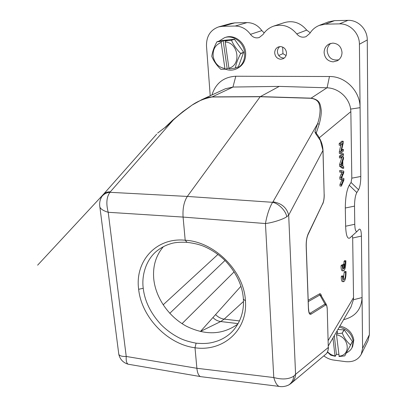 <?xml version="1.0" encoding="UTF-8"?>
<svg xmlns="http://www.w3.org/2000/svg" width="407" height="407" viewBox="0 0 407 407"><rect width="100%" height="100%" fill="white"/><g stroke="black" fill="none" stroke-linecap="round" stroke-linejoin="round"><path stroke-width="0.61" d="M346.072 271.54L345.553 272.334C345.548 276.623 344.983 279.065 343.859 279.655C343.366 279.324 343.126 278.108 343.147 276.002L342.613 276.811C342.618 279.645 342.959 281.278 343.63 281.71C345.197 280.957 346.011 277.569 346.072 271.54L344.739 271.423L344.215 272.212L343.35 278.703M345.553 272.334L344.215 272.212M343.147 276.002L341.794 275.875L341.259 276.689C341.264 279.517 341.61 281.151 342.287 281.583L342.541 281.608M342.613 276.811L341.259 276.689M344.449 264.25L343.905 265.054L343.976 268.798L343.671 268.839C343.162 268.508 342.918 267.262 342.938 265.11L342.399 265.898C342.409 268.798 342.76 270.467 343.452 270.909C345.014 270.167 345.823 266.783 345.884 260.77L345.36 261.538L344.52 267.984L344.449 264.25L343.101 264.128L342.557 265.074M343.905 265.054L342.557 264.937M343.976 268.798L343.549 268.757M342.938 265.11L341.58 264.988L341.041 265.781C341.051 268.676 341.402 270.345 342.099 270.787L342.348 270.808M342.399 265.898L341.041 265.781M345.884 260.77L344.541 260.653L344.017 261.426L343.961 264.204M345.36 261.538L344.017 261.426M341.107 170.533L341.137 172.151L343.401 172.293L341.239 177.345L341.275 179.273L343.539 179.685L341.376 184.457L341.407 186.091L343.905 180.067L343.879 178.454L341.57 178.012L343.773 172.66L343.747 171.128L339.692 170.467L339.723 172.085L341.834 172.242M341.407 186.091L339.998 186.019L339.967 184.386L342.139 179.614L339.865 179.207L339.825 177.274L341.992 172.247M341.137 172.151L339.723 172.085M341.239 177.345L339.825 177.274M341.275 179.273L339.865 179.207M341.376 184.457L339.967 184.386M342.501 161.767L342.577 165.893L341.285 165.196L342.501 161.767M339.606 166.249L342.292 168.223L343.696 168.284L343.666 166.59L342.862 166.066L342.77 160.989L343.523 158.781L343.493 156.944L342.084 156.888L339.57 164.504L339.606 166.249L341.025 166.31L343.696 168.284M343.493 156.944L340.995 164.565L339.57 164.504M340.995 164.565L341.025 166.31M340.868 157.967L343.462 155.382L343.432 153.765L342.022 153.714L339.407 156.278L339.443 157.911L340.868 157.967L340.837 156.329L339.407 156.278M343.432 153.765L340.837 156.329M343.355 149.374L341.31 151.353L343.238 142.918L343.208 141.244L340.593 143.676L340.623 145.258L342.679 143.33L340.745 151.786L340.781 153.47L343.381 150.931L343.355 149.374L341.727 149.532M340.781 153.47L339.352 153.414L339.321 151.735L340.857 145.04M343.208 141.244L341.788 141.198L339.158 143.63L339.189 145.213L340.623 145.258M340.593 143.676L339.158 143.63M340.745 151.786L339.321 151.735M237.886 324.033C222.7 334.91 205.504 335.617 186.289 326.155C168.849 316.732 155.861 298.148 153.805 279.411C152.559 266.575 155.769 255.652 163.431 246.632M100.356 199.644L101.618 196.825C103.693 194.108 106.481 192.603 109.987 192.313C106.537 196.896 105.947 203.556 108.216 212.286L183.084 217.079L185.195 240.237C214.672 241.636 244.241 271.489 245.436 300.9C247.822 330.54 222.899 351.897 195.009 347.776C167.501 344.261 141.488 317.18 138.645 289.291C134.763 261.304 156.135 237.189 185.195 240.237L187.078 242.338C179.853 241.972 174.333 242.46 170.518 243.813C166.234 245.004 161.971 247.161 157.723 250.28C146.973 258.272 141.31 274.165 143.239 288.283C144.709 301.083 150.585 313.131 160.862 324.42C166.356 329.97 172.476 334.457 179.217 337.886C183.399 340.079 189.026 341.839 196.103 343.172C206.415 344.068 211.213 343.035 217.394 341.015C224.12 338.568 229.68 334.732 234.071 329.517C240.99 320.762 244.098 310.622 243.391 299.099C242.491 285.602 236.457 272.827 225.295 260.775C219.297 254.924 212.622 250.32 205.26 246.963C200.692 244.816 194.632 243.274 187.083 242.338M339.916 326.007C347.802 327.981 352.437 332.646 353.82 340.013L352.62 346.571L352.009 347.736C350.773 350.04 348.906 351.745 346.408 352.844M339.265 327.121C347.171 329.105 351.821 333.786 353.215 341.163L352.009 347.736M338.899 356.181C351.266 355.509 349.343 336.874 336.533 334.854L339.184 356.517L344.77 355.881L352.426 341.575L344.256 329.884L337.866 329.528M344.073 329.787L342.139 333.191L336.66 333.765L337.779 331.837L336.548 331.786M342.139 333.191L344.256 329.884M352.406 341.387L350.549 344.892C347.207 342.19 344.464 338.329 342.323 333.292M338.705 354.421L336.396 354.299L335.287 356.308L330.805 355.219L327.452 352.086M327.579 351.811C329.645 353.948 332.117 355.331 334.997 355.967L332.967 337.932M334.997 355.967L335.287 356.308M336.396 354.299L334.305 335.633M336.533 334.854L336.66 333.765M235.821 69.119L236.828 68.697C243.279 65.491 246.199 59.875 245.594 51.842C244.515 41.845 234.198 34.325 225.702 37.302L224.654 37.632C233.17 34.651 243.518 42.191 244.602 52.218C245.212 60.272 242.287 65.909 235.821 69.119C232.458 70.467 229.014 70.492 225.498 69.185M218.991 41.122L224.654 37.632M243.686 52.508L240.664 53.648C237.871 58.898 236.101 63.68 235.353 67.989L238.395 66.733L243.656 52.279L234.432 39.225L220.233 40.731L217.012 41.753L221.393 41.453L221.184 42.455C215.283 44.816 212.617 49.501 213.187 56.512C214.662 63.395 218.569 67.394 224.903 68.503L221.184 42.455M234.432 39.225L231.324 40.242L225.432 41.026L227.218 40.446L223.194 40.873L221.393 41.453M231.324 40.242L234.63 39.321M243.656 52.279L240.634 53.419C236.615 49.451 233.572 45.091 231.517 40.339M235.353 67.989L238.395 66.733M229.039 68.351L227.121 68.524L225.356 69.241L220.813 69.317C216.748 65.41 213.751 61.131 211.818 56.476L211.782 56.252C212.408 51.831 214.097 47.044 216.855 41.885L217.012 41.753M228.907 68.137C241.544 65.313 238.482 42.46 225.224 42.028L228.907 68.137L229.36 68.88L235.19 68.122M224.903 68.503L225.356 69.241M227.121 68.524L223.194 40.873M225.224 42.028L225.432 41.026M212.927 317.552C215.145 319.816 217.74 321.143 220.711 321.535L224.196 319.108C221.118 318.752 218.244 317.251 215.557 314.611M327.304 309.157L326.628 304.965L325.142 303.963L310.592 312.968C309.89 313.471 309.335 313.125 308.938 311.92M326.139 304.115L321.276 295.818L319.907 294.994L319.526 293.879C320.395 293.381 321.042 294.134 321.464 296.133M325.391 354.553L326.322 353.775C327.681 352.187 328.332 350.086 328.281 347.481L295.579 374.323L293.798 376.134C288.848 379.329 282.173 379.802 273.779 377.548L265.45 223.545C272.593 222.715 282.987 219.388 286.747 216.758L288.685 215.135L323.021 150.32L324.15 194.465C324.216 198.26 323.738 201.312 322.72 203.612L308.206 233.822C306.736 237.174 306.059 241.382 306.186 246.444L308.404 308.277C308.669 313.014 309.529 314.977 310.999 314.163L325.539 305.077M308.17 234.315L322.72 203.612M306.262 246.189C306.181 241.275 306.786 237.388 308.079 234.529L308.206 233.822M308.47 307.962L308.409 308.277M310.592 312.968L310.999 314.163M308.241 301.602L319.907 294.994L325.534 305.077C326.556 304.578 327.131 306.008 327.253 309.371L328.281 347.481L327.253 309.371M286.747 216.758C285.902 210.851 278.536 203.332 272.593 202.31C269.439 207.565 267.058 214.642 265.45 223.545L183.084 217.079C182.57 208.506 183.984 201.623 187.327 196.433L260.165 96.734L310.917 98.285C319.8 99.629 319.434 105.072 320.075 109.351C320.116 113.701 319.312 118.432 317.658 123.535L314.901 131.715L316.325 132.794L316.478 133.674M156.649 134.208L103.693 194.042C105.347 192.501 107.55 191.768 110.297 191.85L109.987 192.313L187.327 196.433L272.593 202.31L272.985 201.816C281.532 203.22 286.767 207.656 288.685 215.135L295.579 374.323C295.38 377.61 294.21 380.367 292.058 382.6L289.779 384.361M324.15 194.465L322.965 150.463L320.401 140.563L315.542 133.389L316.549 133.837M315.542 133.389L314.901 131.715M316.387 133.628L316.325 132.794L319.174 124.344L317.658 123.535L272.985 201.816M286.335 385.973L288.812 384.92C291.753 382.829 293.416 379.899 293.798 376.134M280.662 386.599L279.1 386.421M200.483 376.628L279.029 386.385C276.979 385.449 275.229 382.504 273.779 377.548L196.881 368.284L195.009 347.776L196.103 343.172M118.615 352.91L118.808 354.411C119.765 355.932 122.237 356.613 126.231 356.461L108.216 212.286C103.693 210.938 100.926 209.244 99.908 207.199M99.863 207.097L99.674 205.499M192.949 104.528L201.938 99.598C204.894 98.102 208.257 97.202 212.032 96.886L260.292 96.612L311.024 98.158C320.289 99.695 320.212 104.482 321.169 109.519C321.525 113.197 320.858 118.137 319.174 124.344M343.605 319.678C355.25 316.773 361.401 309.396 362.062 297.558L361.421 236.08L352.676 238.014L353.541 297.573L328.154 340.562M352.676 238.014L352.203 235.826M361.421 236.08C361.268 230.876 360.521 228.592 359.178 229.227L357.122 231.374C355.743 232.066 354.955 229.701 354.762 224.272L354.517 206.125C354.573 199.944 355.336 195.421 356.807 192.547L358.567 189.759L351.068 182.489L349.252 185.221C346.693 189.977 345.38 197.573 345.309 208.002L345.629 226.226C346.006 235.332 347.395 239.26 349.791 238.009L350.005 237.82M351.068 182.489L351.811 178.164L360.795 176.475L360.078 107.672C360.251 91.249 345.467 76.206 329.461 76.511L235.806 76.241C223.708 76.948 215.746 83.196 211.915 94.984M319.322 137.759L350.849 111.62L351.811 178.164M200.422 376.612L200.285 376.546C198.474 375.458 197.339 372.705 196.881 368.284L126.231 356.461C125.956 360.785 126.597 363.37 128.144 364.209L129.767 364.489M200.224 376.541L128.164 364.214C123.194 362.713 120.085 359.457 118.819 354.431L99.903 207.199M279.858 46.591C278.225 47.868 277.406 49.618 277.411 51.842C277.945 55.561 279.98 57.636 283.521 58.064L284.335 57.987M328.566 21.846L334.513 20.65L347.985 20.35C358.17 19.912 367.394 29.279 367.267 39.962L369.373 334.717L362.596 348.341L362.062 297.558L353.413 299.766L353.541 297.573M358.567 189.759C359.997 186.966 360.739 182.534 360.795 176.475M350.849 111.62L350.641 109.091M102.834 195.055L103.592 194.144M210.221 95.767L206.497 46.001C206.339 36.284 210.399 29.909 218.681 26.882L222.517 26.307L235.175 26.043C241.351 26.155 246.444 28.922 250.458 34.346C252.849 37.439 255.774 38.497 259.244 37.52L263.059 34.473C265.735 30.428 269.302 27.635 273.774 26.099C282.697 23.698 290.354 26.302 296.744 33.913C299.323 36.961 302.416 37.876 306.023 36.655L309.869 33.349C312.194 29.635 315.354 26.984 319.342 25.397L325.458 24.161L339.392 23.871C349.898 23.428 359.513 33.206 359.417 44.236L360.078 107.672L350.641 109.086C349.023 97.446 338.37 88.161 327.096 87.805L279.238 86.396L232.946 87.047L225.346 88.777L201.414 99.837M279.238 86.396L260.165 96.734L211.884 97.008L233.079 87.047M353.413 299.766L350.997 306.98M280.311 46.571L278.337 46.968C275.921 48.107 274.71 50.112 274.7 52.976C275.234 56.797 277.289 58.888 280.866 59.254L283.074 58.771C285.353 57.601 286.497 55.642 286.513 52.879C285.989 49.028 283.923 46.922 280.311 46.571M332.819 43.091L329.263 43.925C325.895 45.726 324.181 48.611 324.109 52.584C324.786 58.226 327.823 61.32 333.226 61.859L337.388 60.75C340.389 58.903 341.931 56.135 342.007 52.442C341.351 46.724 338.283 43.605 332.819 43.091M338.772 59.788C332.204 60.836 328.337 57.921 327.177 51.043C327.187 47.848 328.403 45.284 330.83 43.356M278.734 55.484L282.946 53.663L286.08 55.53M282.662 47.064L282.946 53.663M231.028 23.438L234.783 22.878L247.064 22.604C253.062 22.675 257.987 25.341 261.843 30.606L264.194 32.875M284.488 22.583C293.096 20.228 300.493 22.736 306.69 30.108L310.22 32.789M362.596 348.341L361.248 354.314C358.109 359.864 352.93 362.311 345.716 361.655L333.699 360.078C330.097 359.554 326.811 358.15 323.835 355.866M369.373 334.717L368.04 340.547M164.749 127.722L162.886 129.07M164.672 127.798L172.604 120.207L173.265 120.019C178.434 115.344 183.857 111.009 189.54 107.021C195.396 102.193 202.844 98.855 211.884 97.008M157.641 133.099L163.029 128.988M165.262 127.508L173.265 120.019L110.297 191.85M342.836 172.288L341.432 172.222M342.516 174.201L341.107 174.135M343.025 180.764L341.626 180.698M200.514 331.425L220.711 321.535L238.12 323.621M239.494 320.919L224.196 319.108L243.493 301.475M182.046 323.646L234.147 271.835M224.99 260.47L169.775 313.319M163.141 304.833L217.969 254.395M308.196 300.239L319.526 293.879M326.953 87.8L310.917 98.285M345.629 226.226L354.762 224.272M345.309 208.002L354.517 206.125M349.252 185.221L356.807 192.547M327.096 87.805L329.461 76.511M222.517 26.307L234.783 22.878M247.064 22.604L235.175 26.043M250.458 34.346L261.843 30.606M296.744 33.913L306.69 30.108M334.513 20.65L325.458 24.161M347.985 20.35L339.392 23.871M359.417 44.236L367.267 39.962M232.946 87.047L235.806 76.241M243.391 299.099L245.436 300.9M138.645 289.291L143.239 288.283M343.63 281.71L342.287 281.583M343.452 270.909L342.099 270.787M324.206 194.353C324.298 198.29 323.784 201.546 322.665 204.111M306.257 246.296L308.47 307.997L308.923 311.879M316.6 133.796C318.981 136.355 321.428 142.007 321.561 142.801C322.278 144.633 322.766 147.141 323.026 150.32M291.814 382.834L288.772 384.956M328.337 347.319C328.77 347.853 327.503 352.849 326.714 353.307M288.568 385.073L288.568 385.073C283.384 387.337 279.879 386.553 279.054 386.401L279.054 386.401M101.485 197.029C100.01 199.801 99.42 202.757 99.71 205.886L99.893 207.173M292.058 382.6L326.328 353.764M357.122 231.374L349.791 238.009M101.618 196.825L103.622 194.108L37.627 265.176L103.622 194.108M328.301 345.95L351.002 306.98M284.468 22.578L273.758 26.073M328.576 21.82L319.327 25.361M361.263 354.324L368.06 340.552M157.692 133.043L164.733 127.732M218.676 26.867L231.054 23.428M172.731 120.126L182.829 111.66L192.079 105.082L201.948 99.613M240.929 286.258L200.402 331.547"/></g></svg>
